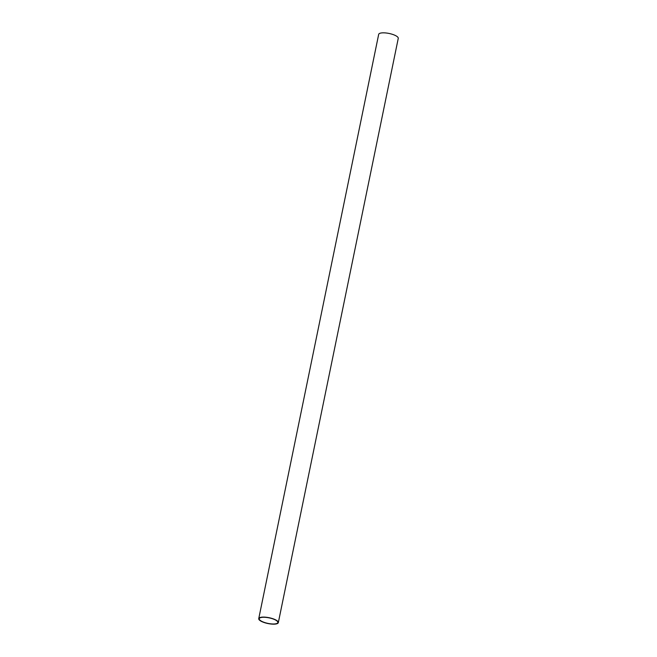 <?xml version="1.0" encoding="UTF-8"?>
<svg xmlns="http://www.w3.org/2000/svg" width="657" height="657" viewBox="0 0 657 657"><rect width="100%" height="100%" fill="white"/><g stroke="black" fill="none" stroke-linecap="round" stroke-linejoin="round"><path stroke-width="0.99" d="M278.322 622.639L398.257 38.385A9.995 2.973 -168.4 0 0 394.093 34.936A9.995 2.973 -168.4 0 0 384.205 32.85A9.995 2.973 -168.4 0 0 378.678 34.361L258.743 618.615A9.995 2.973 11.6 0 1 264.27 617.104A9.995 2.973 11.6 0 1 274.158 619.198A9.995 2.973 11.6 0 1 278.322 622.639A9.995 2.973 11.6 0 1 272.795 624.15A9.995 2.973 11.6 0 1 262.907 622.064A9.995 2.973 11.6 0 1 258.743 618.615M273.879 619.264A9.494 2.825 -168.4 0 0 264.484 617.284A9.494 2.825 -168.4 0 0 259.236 618.722A9.494 2.825 -168.4 0 0 263.194 621.99A9.494 2.825 -168.4 0 0 272.581 623.978A9.494 2.825 -168.4 0 0 277.837 622.54A9.494 2.825 -168.4 0 0 273.879 619.264"/></g></svg>
